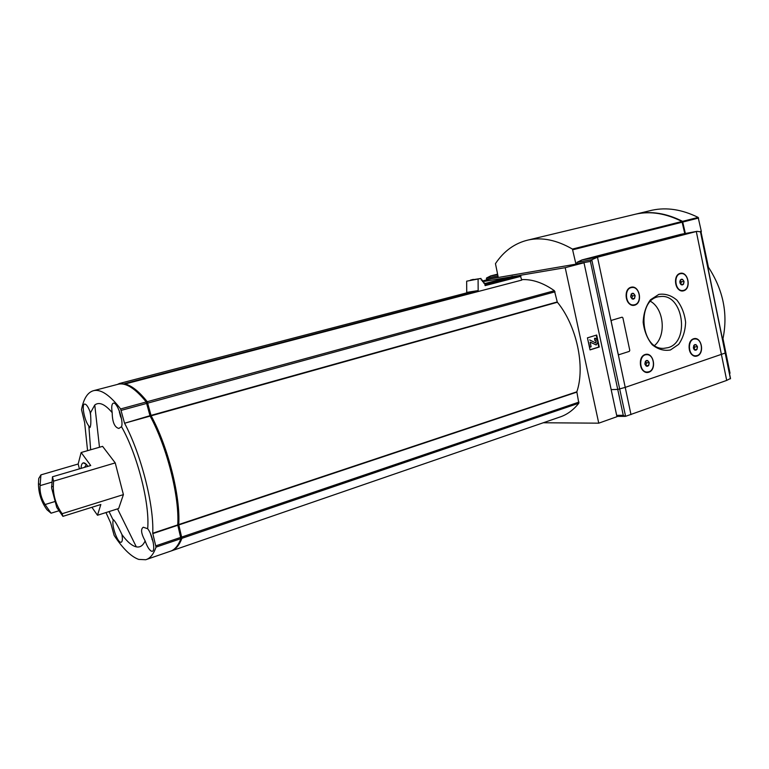 <?xml version="1.0" encoding="UTF-8"?>
<svg xmlns="http://www.w3.org/2000/svg" width="769" height="769" viewBox="0 0 769 769"><rect width="100%" height="100%" fill="white"/><g stroke="black" fill="none" stroke-linecap="round" stroke-linejoin="round"><path stroke-width="1.15" d="M120.089 413.126L119.387 412.088L120.589 416.75L120.781 415.491M119.387 411.107L119.387 412.088M90.386 412.626L90.521 413.559M150.849 534.532L152.964 541.203M152.031 539.482L152.175 538.252M121.512 426.708L118.849 428.448C114.552 427.333 112.332 422.056 112.187 412.645C111.303 407.041 111.697 403.888 113.379 403.167C117.109 401.678 123.886 421.268 121.512 426.708C137.372 454.45 149.993 504.012 147.667 528.716C152.406 534.378 155.79 550.921 152.3 551.267L151.58 551.248C149.378 550.239 147.225 546.788 145.13 540.895C143.034 545.615 140.102 547.605 136.324 546.865C131.989 545.884 127.202 541.799 121.954 534.599C122.694 539.136 122.434 541.684 121.156 542.26L120.57 542.241C117.013 541.684 111.274 524.4 113.283 520.334L109.044 511.587M90.454 412.838C91.146 421.364 90.944 426.305 89.858 427.651L88.829 425.939C84.542 421.047 81.283 404.225 84.619 404.071C86.445 404.138 88.387 407.061 90.454 412.838L94.76 405.023C99.134 401.581 104.94 404.119 112.187 412.645M90.665 449.778L88.829 425.939M53.57 481.163L52.484 476.78L90.723 465.533L81.149 452.508L102.585 446.356L115.235 462.9L123.405 494.621L118.647 508.53L97.49 515.249L100.845 504.493L62.914 516.355L62.145 513.711C56.416 505.791 53.455 496.812 53.292 486.787L53.57 481.163L115.235 462.9M113.283 520.334L113.37 519.652C115.062 521.046 117.926 526.034 121.954 534.599M145.13 540.895C141.15 533.609 140.535 529.053 143.294 527.236L147.667 528.716M58.732 510.827L51.062 513.202L46.996 509.78C41.459 502.176 38.613 493.554 38.45 483.932L38.729 478.539L40.93 474.877L78.159 464.005L81.149 452.508M62.145 513.711L123.405 494.621M91.895 507.29L97.49 515.249M51.062 513.202L45.073 504.541L54.686 501.609M51.734 482.192L40.075 485.643L40.93 474.877M79.428 468.859L78.159 464.005M52.484 476.78L51.61 487.911L56.752 507.425L62.914 516.355M510.703 276.859L520.18 275.417L521.786 280.089L124.982 384.01C131.557 385.49 138.987 391.392 147.254 401.697L151.137 415.808C167.978 446.472 180.619 496.659 178.725 524.564L181.907 538.319C179.206 545.442 175.563 549.681 170.968 551.037M521.69 279.628C532.196 279.08 543.106 282.781 554.411 290.72L557.256 301.948L150.993 415.414M519.46 275.437L565.205 267.679L598.753 423.171L616.959 416.692L611.163 389.614L617.747 389.422L625.197 387.393L725.311 353.009L625.197 387.393L617.747 389.422L611.163 389.614L584.007 262.767L491.939 278.561L482.394 281.012M483.365 281.56L509.943 277.051M543.299 422.758L598.753 423.171M172.025 550.671L559.294 417.25C566.705 414.924 573.222 410.242 578.826 403.225L576.837 391.806C585.459 366.659 576.673 325.652 557.4 302.255L557.256 301.948M700.944 231.565L708.422 267.189L707.855 267.343M722.408 338.783L722.975 338.6L730.021 373.196L729.541 373.753M596.686 335.034L587.439 337.851L590.034 349.905L599.253 347.03L596.686 335.034M565.205 267.679L584.007 262.767M590.015 349.799L598.791 347.059L597.907 342.945M597.167 339.465L596.244 335.169M590.236 342.167L596.225 344.935L597.849 342.118L597.455 340.283L595.369 338.245L594.581 340.148L594.937 338.312M595.033 338.283L594.475 338.35M590.352 342.157L596.09 344.935M589.467 347.252L591.13 346.809L590.179 342.359M587.987 340.369L589.813 347.223M595.581 342.916L596.215 341.023L595.773 342.955L589.66 339.927M595.754 341.061L594.898 340.119M596.215 341.023L595.043 340.109M722.975 338.6C728.099 313.839 723.254 290.028 708.422 267.189M483.682 282.982L484.528 282.963L485.114 285.626L520.959 276.311M482.499 281.483L483.345 281.464L483.72 283.165L484.528 282.963M481.317 279.983L482.163 279.954L482.538 281.665L483.345 281.464M470.839 280.031L480.971 278.455L481.356 280.166L482.163 279.954M468.417 292.431L478.308 291.22L478.164 290.586L466.725 292.403L466.668 281.175L480.971 278.455M478.164 290.586L478.097 279.185M131.605 387.711C136.507 390.642 141.727 395.593 147.283 402.581L150.878 416.192C167.623 446.539 180.206 496.495 178.254 524.112L181.455 536.925L180.167 540.549M117.349 384.462L119.474 383.481L124.982 384.01M117.417 384.442L118.589 384.135C126.183 382.635 135.402 388.585 146.235 401.976L149.984 415.693L124.578 423.238C141.16 454.392 154.079 505.175 152.743 533.234L156.011 547.134C153.54 554.305 150.099 558.505 145.697 559.736L138.718 559.409C131.105 556.679 122.915 548.701 114.158 535.464L110.726 523.026L105.978 512.558M146.783 559.361L169.92 551.392C174.544 550.075 178.216 545.827 180.917 538.656L177.735 524.9C179.61 496.976 166.96 446.77 150.128 416.096L149.984 415.693M87.57 450.663L84.648 422.623L81.524 409.637C83.648 398.409 87.781 392.055 93.924 390.575C101.152 389.181 110.054 395.304 120.627 408.954L124.434 422.835M40.075 485.643C39.661 492.198 41.324 498.495 45.073 504.541M87.945 466.35C86.128 463.822 84.59 462.65 83.321 462.851C81.966 463.188 81.216 465.024 81.062 468.379M150.378 533.436L153.214 542.376M89.915 411.319L90.675 415.423M120.589 416.75L121.387 418.211M118.945 410.012L121.589 419.374M86.445 464.495L84.513 467.36M670.433 349.982L678.633 344.387C682.949 338.235 685.275 330.862 685.612 322.269C684.602 313.675 681.709 306.302 676.922 300.15C671.318 295.402 665.291 293.479 658.841 294.383L650.459 299.775C645.979 305.927 643.547 313.416 643.163 322.23C644.22 331.045 647.219 338.543 652.179 344.704C657.937 349.357 664.022 351.116 670.433 349.982M697.137 355.989C705.019 353.432 701.472 336.13 693.59 338.773C685.621 341.263 689.245 358.758 697.137 355.989M648.853 372.215C657.207 369.505 653.477 351.721 645.133 354.509C636.684 357.152 640.49 375.147 648.853 372.215M683.689 290.778C691.677 288.519 688.092 271.034 680.104 273.37C672.029 275.552 675.691 293.249 683.689 290.778M634.742 305.168C643.211 302.775 639.433 284.79 630.965 287.26C622.409 289.577 626.254 307.783 634.742 305.168M622.14 317.174L611.615 320.308L611.144 321.365L618.103 354.038L618.834 354.711M681.026 234.285L582.046 259.912L597.484 257.202L696.31 231.507L726.705 380.405L625.591 416.317L591.765 259.759L590.419 261.441L623.274 415.327L625.178 416.365M631.628 287.568L631.57 287.568C623.198 288.058 625.043 306.072 633.339 304.966L634.704 304.735C642.461 302.919 639.77 286.212 631.926 287.519C623.553 288.01 625.399 306.033 633.694 304.918L633.339 304.966M680.661 273.677L680.555 273.687C672.664 274.245 674.634 291.768 682.459 290.567L682.766 290.528M646.316 354.711C638.135 354.49 638.52 372.196 646.7 372.071L647.296 372.052M694.609 338.985C686.823 338.831 687.486 356.191 695.253 355.836L695.753 355.816M582.046 259.912L577.067 262.316L576.654 264.027M611.201 321.355L618.161 354.038L618.987 354.692L629.321 351.385L629.782 350.328L622.9 317.857L622.073 317.193L611.672 320.298L611.144 321.365L597.484 257.202L591.765 259.759L577.067 262.316M725.311 353.009L700.626 231.853L697.031 231.344L680.142 234.478M591.678 257.509L607.366 254.231C610.182 254.097 590.438 258.663 588.573 258.576L591.678 257.509M673.663 236.246L689.322 232.978L673.663 236.246M654.65 345.444C666.454 335.495 664.003 308.888 650.574 301.361M668.136 347.646C690.312 341.744 682.997 293.297 660.35 296.565C636.367 297.305 639.77 349.847 663.695 348.357L668.136 347.646M693.888 345.262L695.945 344.589L697.473 346.704L696.954 349.501L694.907 350.183L693.628 348.799M696.012 350.222C698.223 347.473 697.839 345.569 694.84 344.541C692.619 347.3 693.004 349.193 696.012 350.222M697.118 355.576C704 353.711 702.116 338.408 695.061 338.956C687.217 338.658 687.794 356.162 695.618 355.816L697.118 355.576M645.431 361.199L647.613 360.478L649.228 362.651L648.671 365.535L646.498 366.255L644.874 364.093L645.431 361.199M647.671 366.294C650.026 363.429 649.613 361.478 646.441 360.45C644.086 363.314 644.489 365.256 647.671 366.294M648.825 371.792C656.034 369.841 654.246 354.317 646.854 354.692C638.558 354.173 638.76 372.167 647.056 372.052L648.825 371.792M679.786 281.839L680.402 279.887L682.488 279.282L684.035 281.473L683.506 284.261L681.43 284.857L680.152 283.473M682.545 284.943C684.794 282.271 684.4 280.349 681.363 279.195C679.114 281.877 679.508 283.79 682.545 284.943M683.67 290.355C691.023 288.635 688.351 272.284 680.921 273.639C673.029 274.197 674.999 291.72 682.824 290.519L683.67 290.355M631.272 293.969L633.473 293.335L635.117 295.575L634.55 298.449L632.349 299.093L630.705 296.853L631.272 293.969M633.531 299.17C635.925 296.392 635.511 294.421 632.291 293.258C629.898 296.036 630.311 298.007 633.531 299.17M694.311 349.674L696.954 349.501M694.176 349.549L694.676 346.896L697.473 346.704M694.676 346.896L693.715 345.579M681.084 284.578L683.506 284.261M680.786 284.309L681.257 281.848L684.035 281.473M681.257 281.848L680.171 280.329M631.964 298.776L634.55 298.449M631.849 298.68L632.397 295.921L635.117 295.575M632.397 295.921L631.138 294.219M645.854 365.708L648.671 365.535M645.922 365.679L646.479 362.805L649.228 362.651M646.479 362.805L645.364 361.315M726.705 380.405L730.502 378.463L725.321 353.067M497.947 277.532L498.033 276.321M497.899 277.33L486.758 279.243L486.431 278.743L486.508 278.013L490.651 275.917L497.553 274.158M497.649 274.581L496.774 274.687L497.581 274.293M498.283 277.484L495.457 263.642C503.926 250.963 514.922 243.062 528.457 239.947C542.193 237.044 556.852 240.082 572.434 249.069L575.962 264.161M633.377 214.705L636.059 214.061C650.641 210.937 665.944 213.417 681.978 221.491L684.766 233.593L682.468 222.385M649.305 210.869L652.006 210.225C666.694 207.072 682.074 209.476 698.165 217.416L701.328 231.459L700.597 231.652M633.944 214.57L636.636 213.917C651.218 210.793 666.531 213.273 682.564 221.347L685.362 233.488M554.411 290.72L147.254 401.697M700.674 232.113L701.251 231.969M729.464 373.388L730.021 373.196M555.055 291.816L147.869 403.091M557.4 302.255L151.137 415.808M576.837 391.806L178.725 524.564M576.827 392.132L178.773 524.948M578.99 402.091L181.83 537.022M578.826 403.225L181.907 538.319M484.883 284.559L520.18 275.417M181.484 537.416L180.907 537.608M181.455 536.925L180.792 537.146M178.302 524.496L177.745 524.679M178.254 524.112L177.764 524.275M150.878 416.192L150.272 416.356M150.724 415.789L150.07 415.971M147.513 403.1L146.831 403.283M147.283 402.581L146.658 402.745M180.917 538.656L156.011 547.134M180.85 537.348L155.915 545.817M177.783 525.275L152.791 533.609M177.735 524.9L152.743 533.234M150.128 416.096L124.578 423.238M146.85 403.369L121.233 410.367M146.235 401.976L120.627 408.954M478.107 291.115L124.693 383.568M618.161 354.038L630.993 414.616M576.606 263.815L590.419 261.441M700.405 231.44L730.444 378.829M616.671 415.337L623.274 415.327M685.823 234.016C692.927 232.18 681.555 234.266 674.605 236.073C667.434 237.929 678.729 235.872 685.823 234.016M603.386 255.443C611.211 253.414 600.253 255.356 592.591 257.346C584.7 259.384 595.552 257.48 603.386 255.443M486.758 279.243L486.892 279.858M497.668 274.687L490.651 275.917M497.966 276.023L486.508 278.013M681.978 221.491L572.434 249.069M682.411 222.135L572.876 249.762M698.165 217.416L682.564 221.347M698.598 218.05L682.997 221.991M94.76 405.023L99.48 447.25M117.542 508.886L136.324 546.865M470.484 280.108L473.339 279.378M484.662 283.588L512.673 276.35M118.589 384.135L93.924 390.575M470.244 291.951L119.474 383.481M53.292 486.787L51.581 486.46M40.036 484.239L38.45 483.932M86.426 464.476L83.321 462.851M680.882 234.305L697.031 231.344M659.437 296.671L660.35 296.565M616.892 416.365L625.11 416.365M688.678 233.324L671.818 237.054M606.731 254.606L598.609 255.923L589.314 258.499M486.431 278.743L486.69 279.906M636.059 214.061L528.457 239.947M652.006 210.225L636.636 213.917"/></g></svg>
